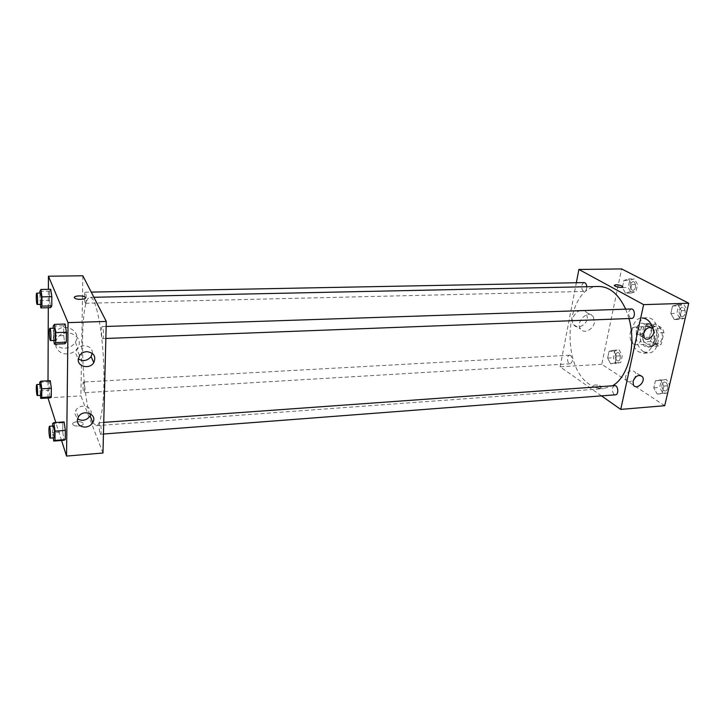 <?xml version="1.0" encoding="UTF-8"?>
<svg xmlns="http://www.w3.org/2000/svg" width="725" height="725" viewBox="0 0 725 725"><rect width="100%" height="100%" fill="white"/><g stroke="black" fill="none" stroke-linecap="round" stroke-linejoin="round"><path stroke-width="0.54" stroke-dasharray="3.62 2.72" d="M633.732 344.176L636.006 344.783C643.265 344.873 642.386 326.322 635.173 327.093C629.209 326.93 628.031 341.194 633.732 344.176M654.811 343.097L657.122 343.695C664.508 343.768 663.647 325.425 656.297 326.196C650.225 326.042 649.011 340.152 654.811 343.097M649.509 337.261L652.047 325.869L654.82 323.912L662.532 328.235L663.937 332.585L661.3 344.121L658.49 346.015L650.869 341.548L649.509 337.261L642.558 337.596L645.087 326.159L652.047 325.869M663.937 332.585L656.904 332.911L654.294 344.493L661.3 344.121M658.49 346.015L651.494 346.387L643.918 341.901L650.869 341.548M651.494 346.387L654.294 344.493M656.904 332.911L655.509 328.543L662.532 328.235M645.087 326.159L647.833 324.202L655.509 328.543M642.558 337.596L643.918 341.901M656.977 339.508C655.772 344.094 653.551 346.586 650.325 346.976C640.501 348.009 639.35 323.459 649.219 323.567C655.337 324.9 657.928 330.219 656.977 339.508M654.621 339.626C655.563 330.328 652.989 324.999 646.872 323.658C638.843 323.45 637.23 342.318 644.897 346.287L647.987 347.103C651.204 346.713 653.415 344.221 654.621 339.626M647.833 324.202L654.82 323.912M643.691 351.707L648.395 352.957C662.994 353.12 661.254 316.254 646.736 317.795C634.674 317.487 632.236 345.662 643.691 351.707M646.736 317.795L642.033 317.967C630.016 317.659 627.596 345.907 639.015 351.969L643.7 353.22C651.412 351.263 654.793 344.157 653.832 331.896M664.698 405.701L601.786 364.276L621.615 268.921M660.457 379.827L663.882 386.099L662.215 393.258L657.167 394.083L653.796 387.839L655.427 380.743L660.457 379.827L663.882 386.099L662.215 393.258L657.167 394.083L653.796 387.839L655.427 380.743L666.393 379.411L669.528 385.111M674.35 319.616L670.824 313.517L672.537 306.022L677.83 304.563L681.418 310.69L679.66 318.257L674.35 319.616L670.824 313.517L672.537 306.022L677.83 304.563L681.418 310.69L679.66 318.257L674.35 319.616L680.385 319.381L676.833 313.3L678.564 305.832L683.874 304.373L687.173 309.947M625.521 293.199L622.403 287.58L623.89 280.484L628.53 278.953L631.702 284.59L630.179 291.749L625.521 293.199L622.403 287.58L623.89 280.484L628.53 278.953L631.702 284.59L630.179 291.749L625.521 293.199L631.321 293.054L628.194 287.453L629.69 280.376L634.357 278.844L637.538 284.472L636.006 291.604L631.321 293.054M610.613 363.832L607.632 358.077L609.036 351.344L613.468 350.302L616.504 356.075L615.054 362.862L610.613 363.832L607.632 358.077L609.036 351.344L613.468 350.302L616.504 356.075L615.054 362.862L610.613 363.832L616.304 363.488L613.314 357.751L614.737 351.036L619.186 349.985L622.231 355.748L620.772 362.518L616.304 363.488M614.302 285.297L614.401 285.623C617.582 287.354 620.355 287.771 622.712 286.873M587.404 318.32L586.289 312.276C581.232 304.962 568.201 317.767 573.665 324.691C576.901 329.821 586.271 325.443 587.404 318.32M601.496 395.877L560.126 366.805L601.786 364.276M560.126 366.805L576.339 282.732M594.4 322.562C593.231 329.739 583.788 334.171 580.553 329.014C575.079 322.045 588.238 309.104 593.295 316.472L594.4 322.562M599.928 388.201L601.56 387.005C600.681 384.993 592.379 384.114 593.639 386.162C594.853 387.485 596.956 388.165 599.928 388.201C596.956 388.156 594.853 387.485 593.639 386.162C592.379 384.114 600.681 384.993 601.56 387.005L599.928 388.192M645.622 329.676L645.196 324.283C641.417 321.864 638.326 323.45 635.925 329.05L636.613 333.282C638.671 335.34 641.108 335.05 643.936 332.422M625.593 376.511L626.092 380.272C629.128 385.483 638.48 376.71 634.946 371.979C631.239 369.342 628.122 370.856 625.593 376.511M570.729 355.504L569.696 355.187C566.47 355.168 567.022 364.186 570.222 363.796C572.958 361.802 573.122 359.038 570.729 355.504M631.321 308.977C627.895 311.215 627.623 314.278 630.487 318.148L631.602 318.429M614.619 385.637C611.601 387.712 611.429 390.639 614.102 394.418L615.416 394.808M584.105 282.587C581.042 284.717 580.779 287.589 583.317 291.214L584.205 291.45C585.854 291.115 586.715 289.538 586.779 286.728M598.75 286.475C565.808 285.677 559.202 365.5 589.679 384.477C594.128 387.567 598.759 388.962 603.572 388.654L612.462 385.791M628.983 318.529L625.693 309.167M92.782 422.584L96.244 425.702C101.591 425.847 105.243 396.231 103.548 361.041C101.917 325.86 95.501 296.706 90.19 297.359C79.206 296.054 80.502 394.028 91.404 419.567L92.709 422.458M83.873 382.465C84.816 386.969 84.879 390.385 84.064 392.714C83.031 393.022 82.469 381.83 83.529 382.021L83.873 382.465M102.334 338.194L102.733 338.593C104.056 338.847 103.521 326.241 102.216 326.594C101.11 326.332 101.21 336.173 102.334 338.194M100.059 433.659L100.521 434.248C101.763 434.447 101.065 422.267 99.86 422.657C98.917 425.058 98.99 428.729 100.059 433.659M85.26 302.978L85.559 303.286C86.683 303.539 86.248 291.921 85.142 292.22C84.191 291.967 84.29 301.256 85.26 302.978M102.977 453.007L80.892 395.877L82.849 275.781M50.279 380.67L49.182 381.767L49.146 390.313L50.188 397.862L49.146 390.313L49.182 381.767L50.279 380.67M50.723 289.284L49.59 291.187L49.545 300.313L50.632 307.654L49.545 300.313L49.59 291.187L50.723 289.284M65.123 324.039L63.755 325.788L63.664 335.584L64.924 343.75L63.664 335.584L63.755 325.788L65.123 324.039M61.553 440.456L55.816 422.512M47.977 397.989L48.013 380.797M48.303 307.708L48.376 289.329M62.731 431.864L63.936 440.274L62.731 431.864L62.821 422.748L62.731 431.864L52.581 432.626L52.626 426.046M64.126 421.932L62.821 422.748L64.126 421.932M92.247 353.292C93.389 345.879 81.263 342.771 77.049 349.477L75.717 353.51L78.273 358.83M90.897 414.029C93.181 406.29 79.913 402.91 75.889 410.305L74.865 413.767L77.521 418.905M65.023 348.172C69.582 347.828 73.017 345.843 75.328 342.218C82.786 330.718 62.259 320.912 55.1 332.784C50.306 339.554 56.396 348.852 65.023 348.172M47.941 397.88L80.892 395.877M72.718 424.243L73.035 424.741C75.328 427.415 85.695 425.593 82.949 423.019C80.992 420.627 71.576 421.742 72.718 424.243C71.576 421.733 80.992 420.627 82.949 423.01C85.695 425.584 75.328 427.415 73.035 424.732L72.718 424.243M67.262 353.891C58.535 354.597 52.381 345.218 57.239 338.367C64.498 326.35 85.251 336.21 77.693 347.855C75.355 351.516 71.875 353.528 67.262 353.891M74.349 297.468L74.748 298.138C76.669 299.942 85.786 299.624 85.514 297.776M40.328 395.315L39.739 384.44M40.482 384.395C39.884 386.733 39.975 390.204 40.745 394.808L41.026 395.279M39.73 390.857L49.146 390.313M39.739 382.283L49.182 381.767M40.364 304.355L39.83 293.09M40.654 293.072C39.92 292.809 40.111 302.271 40.872 304.02L41.108 304.337M39.821 300.531L49.545 300.313M39.83 291.368L49.59 291.187M53.306 437.864L52.581 432.626M53.478 425.992C52.789 428.421 52.889 432.154 53.768 437.193L54.13 437.8M52.635 423.472L62.821 422.748M53.813 340.46L53.197 328.226M54.157 328.189C53.306 327.917 53.496 337.95 54.384 340.016L54.692 340.424M53.152 335.965L63.664 335.584M53.206 326.123L63.755 325.788M616.912 360.642L618.017 360.959C621.379 360.968 620.836 352.16 617.492 352.549C614.628 354.498 614.428 357.189 616.912 360.642L618.035 360.959C621.397 360.968 620.854 352.16 617.51 352.549C614.646 354.489 614.447 357.189 616.93 360.642M613.468 350.302L619.186 349.985M616.504 356.075L622.231 355.748M615.054 362.862L620.772 362.518M607.632 358.077L613.314 357.751M609.036 351.344L614.737 351.036M631.964 290.063L632.889 290.29C636.414 290.426 636.342 281.363 632.807 281.644C629.599 283.729 629.318 286.529 631.964 290.063L632.907 290.29C636.441 290.426 636.36 281.363 632.825 281.644C629.617 283.729 629.336 286.529 631.982 290.063M628.53 278.953L634.357 278.844M631.702 284.59L637.538 284.472M630.179 291.749L636.006 291.604M622.403 287.58L628.194 287.453M623.89 280.484L629.69 280.376M667.716 392.868L663.085 393.621L659.705 387.395L661.336 380.326L666.393 379.411M663.783 390.63L665.151 391.002C668.957 390.938 668.115 381.567 664.354 382.066C661.191 384.105 661.001 386.96 663.783 390.63L665.169 391.002C668.976 390.938 668.142 381.567 664.372 382.066C661.209 384.105 661.019 386.96 663.801 390.63M663.882 386.099L669.393 385.691M662.215 393.258L667.725 392.832M657.167 394.083L663.085 393.621M653.796 387.839L659.705 387.395M655.427 380.743L661.336 380.326M685.252 318.139L680.385 319.381M681.119 316.227L682.279 316.499C686.294 316.58 686.022 306.929 682.007 307.291C678.437 309.484 678.138 312.457 681.119 316.227L682.298 316.499C686.312 316.58 686.04 306.929 682.026 307.291C678.455 309.484 678.156 312.457 681.138 316.218M677.83 304.563L683.874 304.373M681.418 310.69L687.046 310.49M679.66 318.257L685.27 318.03M670.824 313.517L676.833 313.3M672.537 306.022L678.564 305.832M656.297 326.196L635.173 327.093M657.122 343.695L636.006 344.783M647.987 347.103L650.325 346.976M646.872 323.658L649.219 323.567M643.7 353.22L648.395 352.957M573.665 324.691L580.553 329.014M586.289 312.276L593.295 316.472M650.706 327.419L645.196 324.283M644.28 337.778L636.613 333.282M640.238 375.369L634.946 371.979M633.523 385.165L626.092 380.272M96.244 425.702L603.572 388.654M90.19 297.359L93.887 297.277M569.696 355.187L83.529 382.021M570.222 363.796L84.064 392.714M102.733 338.593L105.85 338.475M102.216 326.594L106.149 326.458M100.521 434.248L103.448 434.021M99.86 422.657L103.738 422.376M85.559 303.286L584.205 291.45M85.142 292.22L91.223 292.103M79.569 355.522L77.049 349.477M78.336 417.002L75.889 410.305M55.1 332.784L57.239 338.367M75.328 342.218L77.693 347.855"/><path stroke-width="1.09" d="M653.832 331.896C651.893 323.015 647.96 318.375 642.033 317.967M576.339 282.732L578.894 269.464L621.615 268.921L688.75 303.222L664.698 405.701L620.736 409.398L601.496 395.877M622.712 286.873L622.612 286.547C621.289 285.478 619.096 284.88 616.033 284.753C619.096 284.88 621.289 285.478 622.612 286.547C624.026 288.178 615.416 287.209 614.41 285.623L616.033 284.753L614.302 285.297M578.894 269.464L643.628 304.636L688.75 303.222M643.601 333.518C646.038 327.863 649.156 326.25 652.944 328.688C656.941 333.292 647.76 342.916 644.28 337.778L643.601 333.518M633.034 381.368C635.598 375.668 638.743 374.145 642.459 376.782C646.002 381.54 636.559 390.413 633.523 385.165L633.034 381.368M643.628 304.636L620.736 409.398M643.936 332.422L645.622 329.676M105.85 338.475L631.602 318.429C635.463 318.52 635.163 308.614 631.321 308.977L106.149 326.458M103.448 434.021L615.416 394.808C619.068 394.763 618.235 385.147 614.619 385.637L103.738 422.376M586.779 286.728C586.525 284.164 585.637 282.786 584.105 282.587L91.223 292.103M612.462 385.791C628.158 377.417 636.604 344.683 628.983 318.529M625.693 309.167C618.643 294.214 609.662 286.647 598.75 286.475L93.887 297.277M102.977 453.007L106.276 321.429L68.041 322.625L66.546 456.079L102.977 453.007M48.376 289.329L48.43 276.216L82.849 275.781L106.276 321.429M86.764 351.661C93.924 352.667 96.262 356.328 93.779 362.645C89.9 369.351 77.729 367.031 78.218 359.6L79.569 355.522C81.318 353.166 83.719 351.879 86.764 351.661M85.396 427.088C80.43 427.025 77.738 424.832 77.294 420.491L78.336 417.002C83.103 408.456 97.938 414.328 92.764 422.603C91.133 425.24 88.677 426.735 85.396 427.088M50.279 380.67L51.339 388.256L50.279 380.67L40.763 381.187L41.787 388.799L41.769 397.472L40.736 398.433L40.328 395.315M51.294 396.892L51.339 388.256L51.294 396.892L50.188 397.862L51.294 396.892L41.769 397.472M50.723 289.284L51.828 296.652L50.723 289.284L40.89 289.465L41.941 296.86L41.932 306.131L40.863 307.898L40.364 304.355M51.774 305.887L51.828 296.652L51.774 305.887L50.632 307.654L51.774 305.887L41.932 306.131M65.123 324.039L66.41 332.249L65.123 324.039L54.484 324.374L55.707 332.63L55.644 342.59L54.357 344.176L53.813 340.46M66.301 342.173L66.41 332.249L66.301 342.173L64.924 343.75L66.301 342.173L55.644 342.59M66.546 456.079L61.553 440.456M55.816 422.512L47.977 397.989M48.43 276.216L68.041 322.625M48.013 380.797L48.303 307.708M63.936 440.274L65.259 439.604L65.359 430.387L64.126 421.932L65.359 430.387L65.259 439.604L63.936 440.274L53.741 441.063L53.306 437.864M78.273 358.83C83.094 361.675 87.372 360.923 91.087 356.564L92.247 353.292M77.521 418.905C82.469 421.424 86.683 420.418 90.154 415.896L90.897 414.029M85.441 297.495C86.737 299.488 76.85 300.087 74.748 298.129C71.857 295.99 82.759 294.939 85.124 297.114L85.441 297.495M85.514 297.776L85.124 297.123C83.221 295.32 74.113 295.61 74.349 297.468M39.739 384.44L39.739 382.283L40.763 381.187M37.211 395.506L41.026 395.279C41.842 395.506 41.271 384.078 40.482 384.395L36.667 384.612C36.096 386.942 36.187 390.422 36.939 395.034L37.211 395.506C37.999 395.732 37.428 384.295 36.667 384.612M41.787 388.799L51.339 388.256M40.736 398.433L50.188 397.862M39.83 293.09L39.83 291.368L40.89 289.465M37.165 304.437L41.108 304.337C41.968 304.609 41.497 292.773 40.654 293.072L36.712 293.154C35.996 292.891 36.196 302.361 36.93 304.11L37.165 304.437C38.008 304.699 37.528 292.855 36.712 293.154M41.941 296.86L51.828 296.652M40.863 307.898L50.632 307.654M52.626 426.046L52.635 423.472L53.858 422.657L55.046 431.148L54.982 440.41L53.741 441.063M50.016 438.118L54.13 437.8C55.091 438.027 54.402 425.62 53.478 425.992L49.363 426.282C48.702 428.72 48.802 432.462 49.662 437.51L50.016 438.118C50.949 438.344 50.261 425.919 49.363 426.282M53.858 422.657L64.126 421.932M55.046 431.148L65.359 430.387M54.982 440.41L65.259 439.604M53.197 328.226L53.206 326.123L54.484 324.374M50.424 340.587L54.692 340.424C55.716 340.696 55.154 327.845 54.157 328.189L49.889 328.334C49.055 328.062 49.264 338.104 50.125 340.17L50.424 340.587C51.421 340.868 50.859 327.99 49.889 328.334M55.707 332.63L66.41 332.249M54.357 344.176L64.924 343.75M669.528 385.111L667.716 392.868M687.173 309.947L685.252 318.139M652.944 328.688L650.706 327.419M642.459 376.782L640.238 375.369M93.779 362.645L91.087 356.564M92.764 422.603L90.154 415.896"/></g></svg>
